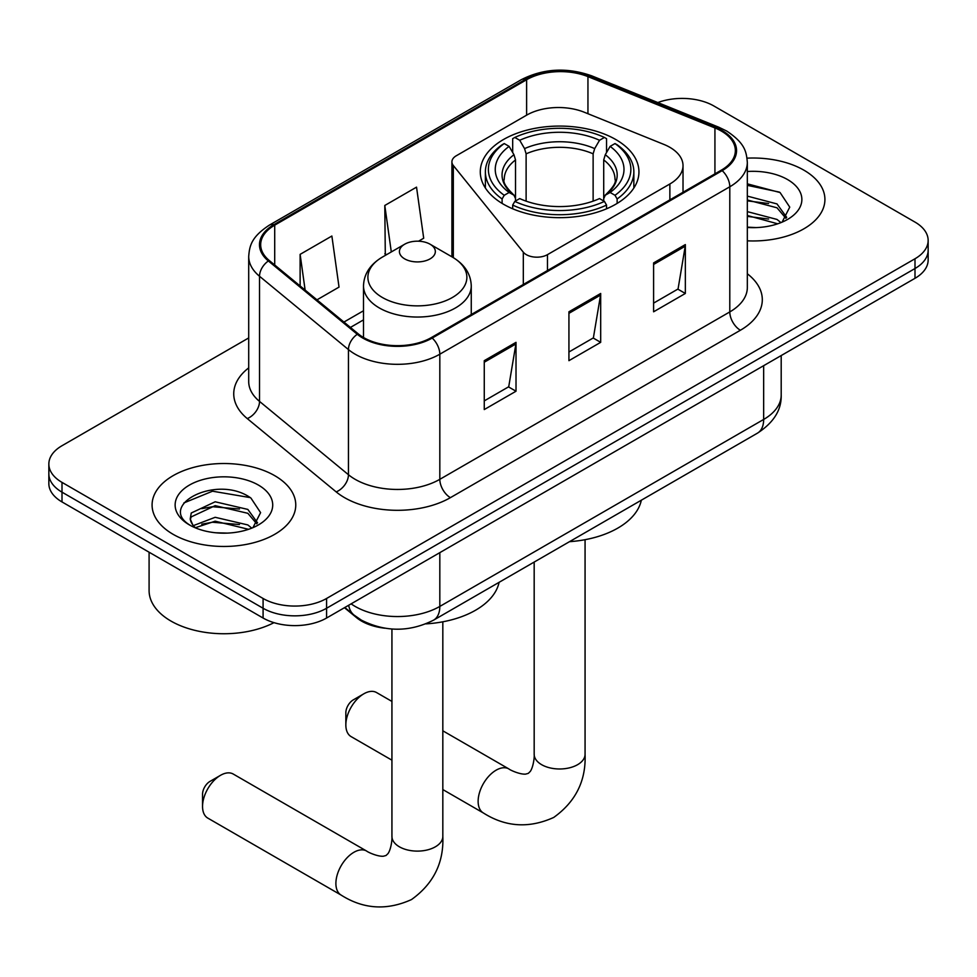 <?xml version="1.0" encoding="UTF-8"?>
<svg xmlns="http://www.w3.org/2000/svg" width="977" height="977" viewBox="0 0 977 977"><rect width="100%" height="100%" fill="white"/><g stroke="black" fill="none" stroke-linecap="round" stroke-linejoin="round"><path stroke-width="1.47" d="M669.868 147.319A44.905 25.927 0 0 0 663.871 144.413L584.197 112.208A44.905 25.927 0 0 0 526.701 115.115L456.296 155.758A14.973 8.646 0 0 0 451.911 161.864A14.973 8.646 0 0 0 453.316 165.516L523.318 252.188A14.973 8.646 0 0 0 547.462 254.655L669.868 183.981A44.905 25.927 0 0 0 683.021 165.65A44.905 25.927 0 0 0 669.868 147.319M615.705 139.491A79.32 45.797 0 0 0 529.265 129.562A79.32 45.797 0 0 0 480.293 171.867A79.32 45.797 0 0 0 503.534 204.254A79.32 45.797 0 0 0 589.974 214.183A79.32 45.797 0 0 0 638.946 171.867A79.32 45.797 0 0 0 615.705 139.491M384.889 628.211A44.905 25.927 180 0 1 356.495 617.611L344.466 607.706M248.708 337.932L62.003 445.72A44.905 25.927 0 0 0 48.85 464.051L48.85 483.603A44.905 25.927 0 0 0 62.003 501.934L263.082 618.026A44.905 25.927 0 0 0 326.574 618.026L914.997 278.311A44.905 25.927 0 0 0 928.15 259.98L928.15 250.197A44.905 25.927 0 0 1 914.997 268.528A44.905 25.927 0 0 0 928.15 250.197L928.15 240.427A44.905 25.927 0 0 0 914.997 222.097L713.918 106.004A44.905 25.927 0 0 0 657.802 102.561M48.85 464.051A44.905 25.927 0 0 0 62.003 482.382L263.082 598.474A44.905 25.927 0 0 0 326.574 598.474L326.574 608.256L914.997 268.528L326.574 608.256A44.905 25.927 0 0 1 263.082 608.256A44.905 25.927 0 0 0 326.574 608.256L326.574 618.026M62.003 482.382L62.003 492.164L263.082 608.256L62.003 492.164A44.905 25.927 0 0 1 48.85 473.833A44.905 25.927 0 0 0 62.003 492.164L62.003 501.934M803.876 170.157A71.846 41.474 0 0 0 747.039 158.164A71.846 41.474 0 0 1 803.876 170.157A71.846 41.474 0 0 1 824.918 199.491A71.846 41.474 0 0 0 803.876 170.157M274.72 475.665A71.846 41.474 0 0 0 196.426 466.676A71.846 41.474 0 0 0 152.082 504.999A71.846 41.474 0 0 0 173.124 534.321A71.846 41.474 0 0 0 251.419 543.31A71.846 41.474 0 0 0 295.762 504.999A71.846 41.474 0 0 0 274.72 475.665A71.846 41.474 0 0 0 196.426 466.676A71.846 41.474 0 0 0 152.082 504.999A71.846 41.474 0 0 0 173.124 534.321A71.846 41.474 0 0 0 251.419 543.31A71.846 41.474 0 0 0 295.762 504.999A71.846 41.474 0 0 0 274.72 475.665M721.331 131.052A47.897 27.649 180 0 1 735.351 150.605A47.897 27.649 180 0 1 721.331 170.157L431.345 337.578A47.897 27.649 180 0 1 358.254 333.878L269.334 260.566A47.897 27.649 180 0 1 260.676 244.714A47.897 27.649 180 0 1 274.708 225.162L526.615 79.723A47.897 27.649 180 0 1 587.946 76.621L714.932 127.95A47.897 27.649 180 0 1 721.331 131.052M722.174 130.564A49.094 28.345 0 0 0 715.616 127.389L588.642 76.059A49.094 28.345 0 0 0 525.773 79.235L273.853 224.673A49.094 28.345 0 0 0 268.357 260.969L357.277 334.281A49.094 28.345 0 0 0 432.2 338.066L722.174 170.645A49.094 28.345 0 0 0 722.174 130.564M484.262 360.672L484.262 409.558L516.015 391.227L516.015 342.341L484.262 360.672M484.262 400.888L508.724 386.758L515.893 343.965A11.968 6.912 -120 0 0 516.015 342.341M508.504 386.892L516.015 391.227M653.601 262.911L653.601 311.797L685.341 293.466L685.341 244.58L653.601 262.911M653.601 303.114L678.05 288.997L685.219 246.204A11.968 6.912 -120 0 0 685.341 244.58M677.83 289.131L685.341 293.466M568.932 311.797L568.932 360.672L600.684 342.341L600.684 293.466L568.932 311.797M568.932 352.001L593.381 337.883L600.55 295.091A11.968 6.912 -120 0 0 600.684 293.466M593.173 338.005L600.684 342.341M747.332 240.83A71.846 41.474 0 0 0 824.918 199.491A71.846 41.474 0 0 1 747.332 240.83M326.574 598.474L914.997 258.758A44.905 25.927 0 0 0 928.15 240.427M316.963 299.841L339.031 287.104L331.875 236.031L300.122 254.362L300.122 285.956M418.547 241.197L423.7 238.217L416.532 187.144L384.791 205.475L385.292 254.057M386.709 254.594L384.791 253.873M384.791 205.475L391.301 251.932M300.122 254.362L305.129 290.084M747.332 227.14L756.247 227.604M747.332 211.63L776.996 219.434L780.953 222.609M747.332 215.502L777.704 223.806M747.332 196.108L776.996 203.924L786.705 217.346M747.332 199.98L776.996 207.796L785.948 218.347M747.332 227.458A48.789 28.174 0 0 0 787.584 219.41A48.789 28.174 0 0 0 787.584 179.573A48.789 28.174 0 0 0 747.332 171.512M782.101 222.133L789.746 207.124L780.086 192.554L747.332 183.835M747.332 185.349L779.426 192.115M747.332 200.859L768.618 203.521M747.332 216.381L768.618 219.043M345.846 724.971L345.846 712.746A10.478 6.045 -60 0 1 353.247 699.911L363.835 693.804A25.439 14.692 120 0 0 345.846 724.971A25.439 14.692 120 0 0 351.109 736.609L391.936 760.179M502.105 203.411L502.105 198.966L504.23 195.29A71.248 41.132 0 0 1 504.23 143.558L509.127 146.379A64.36 37.15 0 0 0 509.127 192.469L513.963 195.217L515.526 198.636L515.526 200.993M515.526 198.636L515.526 159.947L513.963 154.72L509.127 146.379M512.681 152.51L512.681 138.661L514.818 137.452A71.248 41.132 0 0 1 604.421 137.452L599.524 140.273A64.36 37.15 0 0 0 519.715 140.273L524.551 148.614L526.115 153.829L526.115 201.152M593.124 201.152L593.124 153.829L594.688 148.614L599.524 140.273M569.518 541.673A82.312 47.531 0 0 0 641.339 500.2M512.681 205.072A74.24 42.854 0 0 0 606.546 205.072L604.421 201.409A71.248 41.132 0 0 1 514.818 201.409L512.681 205.072L512.681 208.785M606.546 208.785L606.546 205.072M504.23 143.558L502.105 144.767A74.24 42.854 0 0 0 485.386 171.867A74.24 42.854 0 0 0 502.105 198.966M604.421 137.452L606.546 138.661L606.546 152.51M514.818 201.409L519.715 198.575A64.36 37.15 0 0 0 599.524 198.575L604.421 201.409M509.127 192.469L504.23 195.29M519.715 140.273L514.818 137.452M513.963 154.72A57.57 33.242 0 0 0 513.963 195.217L514.232 195.388C506.062 187.486 502.728 182.113 504.242 179.292A55.371 31.972 0 0 1 515.526 159.947M617.134 198.966A74.24 42.854 0 0 0 633.853 171.867A74.24 42.854 0 0 0 617.134 144.767L615.009 143.558A71.248 41.132 0 0 1 615.009 195.29L617.134 198.966L617.134 203.411M615.009 195.29L610.112 192.469A64.36 37.15 0 0 0 610.112 146.379L615.009 143.558M610.112 146.379L605.276 154.72L603.713 159.947L603.713 198.636L605.276 195.217L610.112 192.469M603.713 159.947A55.371 31.972 0 0 1 614.997 179.292C616.499 182.137 613.165 187.499 604.995 195.388L605.276 195.217A57.57 33.242 0 0 0 605.276 154.72M603.713 200.993L603.713 198.636M391.936 701.425L376.548 692.546A25.439 14.692 120 0 0 363.835 693.804L353.247 699.911M202.544 806.477L202.544 794.252A10.478 6.045 -60 0 1 209.957 781.417L220.533 775.311A25.439 14.692 120 0 0 202.544 806.477A25.439 14.692 120 0 0 207.82 818.115L341.156 895.103A25.439 14.692 -60 0 1 337.26 874.72A25.439 14.692 -60 0 1 353.882 852.298A25.439 14.692 -60 0 1 366.607 851.04C368.024 852.298 377.781 856.719 383.387 856.231L386.062 855.486L388.052 853.544C391.276 848.928 392.327 838.266 391.936 836.41A25.439 14.692 180 0 0 399.385 846.803A25.439 14.692 180 0 0 435.376 846.803A25.439 14.692 180 0 0 442.825 836.41C443.912 862.74 433.47 883.794 411.5 899.561C386.88 910.698 363.432 909.221 341.156 895.103M404.686 258.881A17.965 10.368 0 0 0 430.075 258.881A17.965 10.368 0 0 0 430.075 244.213L452.375 257.085A49.497 28.577 0 0 1 452.375 297.496A49.497 28.577 0 0 1 382.386 297.496A49.497 28.577 0 0 1 382.386 257.085C370.198 264.327 363.896 273.939 363.505 285.931A53.882 31.105 0 0 0 379.284 307.926A53.882 31.105 0 0 0 438.001 314.679A53.882 31.105 0 0 0 471.256 285.931C470.865 273.939 464.576 264.327 452.375 257.085L430.075 244.213A17.965 10.368 0 0 0 404.686 244.213A17.965 10.368 0 0 0 404.686 258.881M425.911 623.876A82.312 47.531 0 0 0 499.1 582.316M366.607 851.04L233.259 774.053A25.439 14.692 120 0 0 220.533 775.311L209.957 781.417M149.09 552.213L149.09 590.535A74.838 43.208 0 0 0 171.012 621.091A74.838 43.208 0 0 0 273.975 622.654M215.807 532.77L227.091 533.1M193.385 525.614L215.172 517.297L247.84 524.942L251.797 528.117M195.388 527.702L215.172 521.181L248.549 529.314M193.727 527.116L190.222 518.921A33.829 19.528 0 0 0 195.693 527.971M190.222 518.921L191.248 513.01L215.172 501.787L247.84 509.42L257.549 522.842M190.307 519.398L191.248 516.882L215.172 505.659L247.84 513.304L256.792 523.855M252.945 527.641L260.59 512.632L250.93 498.062C216.699 473.454 155.856 505.878 190.991 525.76L191.162 525.87M258.429 485.08A48.789 28.174 0 0 0 189.416 485.08A48.789 28.174 0 0 0 189.416 524.918A48.789 28.174 0 0 0 258.429 524.918A48.789 28.174 0 0 0 258.429 485.08M183.859 502.947L212.51 491.199L250.271 497.611M201.75 508.663L212.51 506.721L239.463 509.029M201.75 524.185L212.51 522.231L239.463 524.551M356.495 616.976L356.495 617.611M453.316 165.516L453.316 257.635M523.318 252.188L523.318 284.478M547.462 254.655L547.462 270.544M669.868 183.981L669.868 199.87M351.134 603.859A59.866 34.561 0 0 0 355.152 606.424A59.866 34.561 0 0 0 439.821 606.424L763.66 419.451A59.866 34.561 0 0 0 781.197 395.013C781.637 409.864 773.723 422.577 757.456 433.153L433.617 620.126A29.933 17.281 60 0 0 439.821 606.424L439.821 552.652M763.66 365.679L763.66 419.451A29.933 17.281 60 0 1 757.456 433.153M348.704 605.251A29.933 20.016 129.5 0 0 353.918 614.985L344.832 607.499M914.997 278.311L914.997 258.758M263.082 618.026L263.082 598.474M747.332 273.768A74.838 43.208 180 0 1 740.383 330.25L450.397 497.659A14.973 8.646 60 0 1 439.821 479.328L729.795 311.919A59.866 34.561 0 0 0 747.332 287.47L747.332 162.341A59.866 34.561 180 0 1 729.795 186.778A14.973 8.646 -120 0 0 722.174 170.645M450.397 497.659A74.838 43.208 180 0 1 344.576 497.659A74.838 43.208 180 0 1 336.186 491.895L247.266 418.583A74.838 43.208 180 0 1 248.708 367.877M355.152 479.328A59.866 34.561 0 0 0 439.821 479.328L439.821 354.199A59.866 34.561 180 0 1 348.447 349.583L259.528 276.271A59.866 34.561 180 0 1 248.708 256.438L248.708 381.58A59.866 34.561 0 0 0 259.528 401.4L348.447 474.712A59.866 34.561 0 0 0 355.152 479.328M747.332 162.341C746.367 152.046 745.414 143.497 726.693 131.04L718.828 127.23A14.973 7.01 112 0 0 715.616 127.389M718.828 127.23L591.842 75.888C567.051 67.12 543.517 68.39 521.254 79.711A14.973 8.646 60 0 1 525.773 79.235M273.853 224.673A14.973 8.646 -120 0 0 269.334 225.15C251.187 237.057 249.538 246.009 248.708 256.438M268.357 260.969A14.973 10.014 129.5 0 0 259.528 276.271L259.528 401.4A14.973 10.014 -50.5 0 1 247.266 418.583M591.842 75.888A14.973 7.01 112 0 0 588.642 76.059M357.277 334.281A14.973 10.014 129.5 0 0 348.447 349.583L348.447 474.712A14.973 10.014 -50.5 0 1 336.186 491.895M432.2 338.066A14.973 8.646 60 0 1 439.821 354.199L729.795 186.778L729.795 311.919A14.973 8.646 60 0 0 740.383 330.25M274.708 225.162L274.708 264.999M714.932 127.95L714.932 173.845M587.946 76.621L587.946 113.723M526.615 79.723L526.615 115.164M363.505 310.759L343.916 322.068M568.932 313.336L600.55 295.091M653.601 264.462L685.219 246.204M484.262 362.223L515.893 343.965M585.064 539.683L585.064 754.293A25.439 14.692 180 0 1 577.615 764.673A25.439 14.692 180 0 1 541.624 764.673A25.439 14.692 180 0 1 534.175 754.293C534.566 756.149 533.515 766.811 530.279 771.427L528.301 773.369L525.626 774.114C520.02 774.602 510.263 770.181 508.846 768.923L442.825 730.808M585.064 754.293C586.151 780.623 575.709 801.677 553.739 817.431C529.119 828.581 505.671 827.092 483.395 812.986A25.439 14.692 -60 0 1 479.499 792.603A25.439 14.692 -60 0 1 496.121 770.181A25.439 14.692 -60 0 1 508.846 768.923M593.124 153.829A55.371 31.972 0 0 0 526.115 153.829M594.688 148.614A57.57 33.242 0 0 0 524.551 148.614M451.911 161.864L451.911 256.817M683.021 165.65L683.021 192.274M433.617 620.126C409.534 632.229 385.439 632.229 361.356 620.126L353.918 614.985M781.197 395.013L781.197 355.555M521.254 79.711L269.334 225.15M363.505 319.87L350.425 327.429M483.395 812.986L442.825 789.563M485.386 188.011L485.386 171.867M633.853 188.011L633.853 171.867M534.175 562.068L534.175 754.293M442.825 621.799L442.825 836.41M471.256 314.533L471.256 285.931M363.505 337.505L363.505 285.931M404.686 244.213L382.386 257.085M391.936 629.005L391.936 836.41"/></g></svg>
